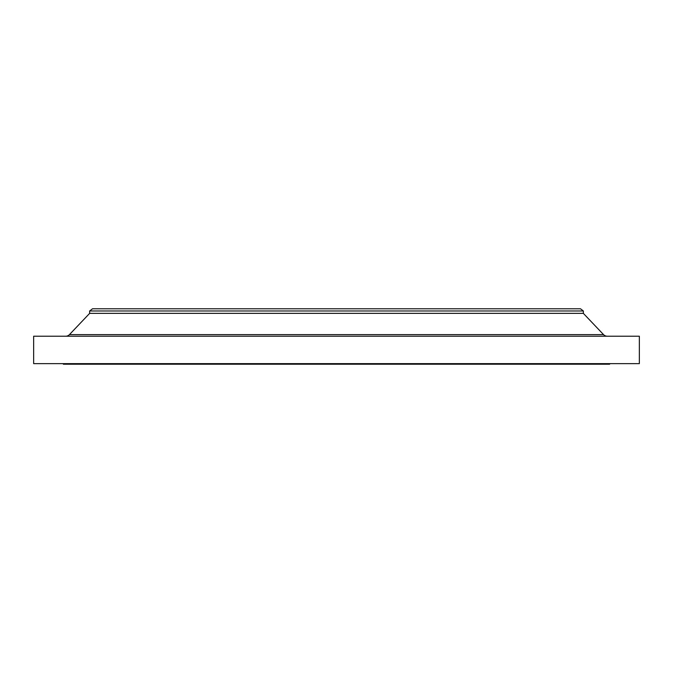 <?xml version="1.0" encoding="UTF-8"?>
<svg xmlns="http://www.w3.org/2000/svg" width="673" height="673" viewBox="0 0 673 673"><rect width="100%" height="100%" fill="white"/><g stroke="black" fill="none" stroke-linecap="round" stroke-linejoin="round"><path stroke-width="1.01" d="M607.273 336.214A5.14 5.14 0 0 1 603.546 334.616L583.348 313.357L583.348 310.976L580.496 308.789L92.504 308.789L89.652 310.976L583.348 310.976L89.652 310.976L89.652 313.357L583.348 313.357L89.652 313.357L69.454 334.616L603.546 334.616A5.14 5.14 0 0 0 607.273 336.214M639.35 363.639L639.35 336.214L33.65 336.214L33.65 363.639L639.35 363.639L33.65 363.639L33.65 336.214L639.35 336.214L639.35 363.639M609.637 364.211L609.637 363.639L609.637 364.211L63.363 364.211L609.637 364.211M63.363 363.639L63.363 364.211L63.363 363.639M583.348 313.357L603.546 334.616L69.454 334.616L89.652 313.357L89.652 310.976L92.504 308.789L580.496 308.789L583.348 310.976L583.348 313.357M65.727 336.214A5.14 5.14 0 0 0 69.454 334.616"/></g></svg>
